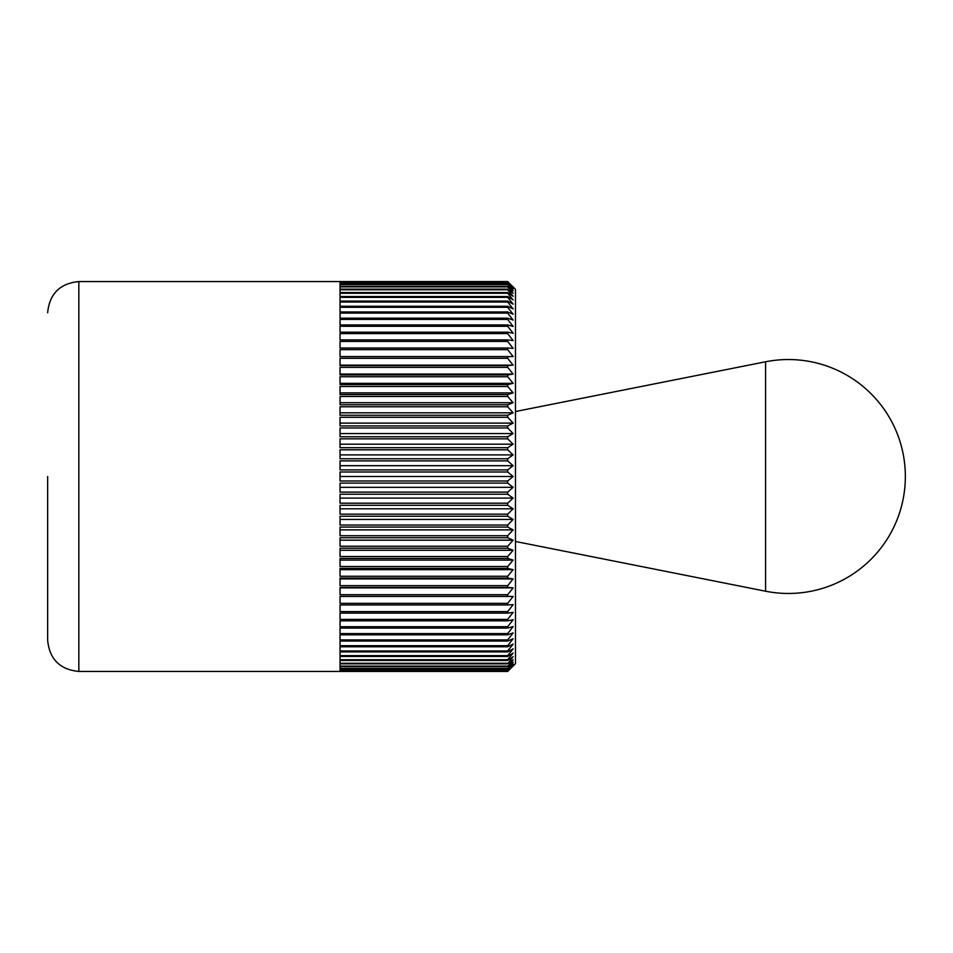 <?xml version="1.0" encoding="UTF-8"?>
<svg xmlns="http://www.w3.org/2000/svg" width="953" height="953" viewBox="0 0 953 953"><rect width="100%" height="100%" fill="white"/><g stroke="black" fill="none" stroke-linecap="round" stroke-linejoin="round"><path stroke-width="1.43" d="M47.65 476.5L47.65 640.237L47.65 476.5M513.143 476.5L340.042 476.5L340.042 471.997L507.687 471.997L513.143 476.5L507.687 481.003L507.687 483.123L513.143 487.317L507.687 492.117L507.687 494.238L513.143 498.097L507.687 503.196L507.687 505.293L513.143 508.807L507.687 514.167L507.687 516.252L513.143 519.421L507.687 525.032L507.687 527.08L513.143 529.88L507.687 535.729L507.687 537.742L513.143 540.172L507.687 546.236L507.687 548.213L513.143 550.262L507.687 556.516L507.687 558.446L513.143 560.102L507.687 566.523L507.687 568.405L513.143 569.668L507.687 576.255L507.687 578.066L513.143 578.936L507.687 585.654L507.687 587.405L513.143 587.87L507.687 594.696L507.687 596.375L513.143 596.435L507.687 603.344L507.687 604.952L513.143 604.619L507.687 611.588L507.687 613.113L513.143 612.374L507.687 619.39L507.687 620.832L513.143 619.7L507.687 626.729L507.687 628.075L513.143 626.55L507.687 633.578L507.687 634.829L513.143 632.911L507.687 639.916L507.687 641.059L513.143 638.76L507.687 645.717L507.687 646.753L513.143 644.073L507.687 650.959L507.687 651.9L513.143 648.85L507.687 655.64L507.687 656.462L513.143 653.067L507.687 659.738L507.687 660.453L513.143 656.7L507.687 663.836L513.143 659.75L507.687 666.6L513.143 662.204L507.687 668.756L513.143 664.05L507.687 670.281L513.143 665.277L507.687 671.174L513.143 665.897L507.687 671.436L340.042 671.174L507.687 671.174M507.687 469.877L340.042 469.877L340.042 460.883L507.687 460.883L513.143 465.683L507.687 469.877L507.687 471.997M507.687 458.762L340.042 458.762L340.042 449.804L507.687 449.804L513.143 454.903L507.687 458.762L507.687 460.883M507.687 447.707L340.042 447.707L340.042 438.833L507.687 438.833L513.143 444.193L507.687 447.707L507.687 449.804M507.687 436.748L340.042 436.748L340.042 427.968L507.687 427.968L513.143 433.579L507.687 436.748L507.687 438.833M507.687 425.92L340.042 425.92L340.042 417.271L507.687 417.271L513.143 423.12L507.687 425.92L507.687 427.968M507.687 415.258L340.042 415.258L340.042 406.764L507.687 406.764L513.143 412.828L507.687 415.258L507.687 417.271M507.687 404.787L340.042 404.787L340.042 396.484L507.687 396.484L513.143 402.738L507.687 404.787L507.687 406.764M507.687 394.554L340.042 394.554L340.042 386.477L507.687 386.477L513.143 392.898L507.687 394.554L507.687 396.484M507.687 384.595L340.042 384.595L340.042 376.745L507.687 376.745L513.143 383.332L507.687 384.595L507.687 386.477M507.687 374.934L340.042 374.934L340.042 367.346L507.687 367.346L513.143 374.064L507.687 374.934L507.687 376.745M507.687 365.595L340.042 365.595L340.042 358.304L507.687 358.304L513.143 365.13L507.687 365.595L507.687 367.346M507.687 356.625L340.042 356.625L340.042 349.656L507.687 349.656L513.143 356.565L507.687 356.625L507.687 358.304M507.687 348.048L340.042 348.048L340.042 341.412L507.687 341.412L513.143 348.381L507.687 348.048L507.687 349.656M507.687 339.887L340.042 339.887L340.042 333.61L507.687 333.61L513.143 340.626L507.687 339.887L507.687 341.412M507.687 332.168L340.042 332.168L340.042 326.271L507.687 326.271L513.143 333.3L507.687 332.168L507.687 333.61M507.687 324.925L340.042 324.925L340.042 319.422L507.687 319.422L513.143 326.45L507.687 324.925L507.687 326.271M507.687 318.171L340.042 318.171L340.042 313.084L507.687 313.084L513.143 320.089L507.687 318.171L507.687 319.422M507.687 311.941L340.042 311.941L340.042 307.283L507.687 307.283L513.143 314.24L507.687 311.941L507.687 313.084M507.687 306.247L340.042 306.247L340.042 302.041L507.687 302.041L513.143 308.927L507.687 306.247L507.687 307.283M507.687 301.1L340.042 301.1L340.042 297.36L507.687 297.36L513.143 304.15L507.687 301.1L507.687 302.041M507.687 296.538L340.042 296.538L340.042 293.262L507.687 293.262L513.143 299.933L507.687 296.538L507.687 297.36M507.687 292.547L340.042 292.547L340.042 289.772L507.687 289.772L513.143 296.3L507.687 292.547L507.687 293.262M507.687 289.164L340.042 289.164L340.042 286.877L507.687 286.877L513.143 293.25L507.687 289.772M507.687 286.4L340.042 286.4L340.042 284.602L507.687 284.602L513.143 290.796L507.687 286.877M507.687 284.244L340.042 284.244L340.042 282.958L507.687 282.958L513.143 288.95L507.687 284.602M507.687 282.719L340.042 282.719L340.042 281.945L507.687 281.945L513.143 287.723L507.687 282.958M507.687 281.826L340.042 281.826L507.687 281.576L513.143 287.103L507.687 281.945M78.837 671.436L507.687 671.436L515.49 663.633L515.49 289.367L507.687 281.564L78.837 281.564L78.837 671.436C59.896 669.59 49.496 659.19 47.65 640.237M507.687 492.117L340.042 492.117L340.042 483.123L507.687 483.123M513.143 487.317L340.042 487.317M507.687 503.196L340.042 503.196L340.042 494.238L507.687 494.238M513.143 498.097L340.042 498.097M507.687 514.167L340.042 514.167L340.042 505.293L507.687 505.293M513.143 508.807L340.042 508.807M507.687 525.032L340.042 525.032L340.042 516.252L507.687 516.252M513.143 519.421L340.042 519.421M507.687 535.729L340.042 535.729L340.042 527.08L507.687 527.08M513.143 529.88L340.042 529.88M507.687 546.236L340.042 546.236L340.042 537.742L507.687 537.742M513.143 540.172L340.042 540.172M507.687 556.516L340.042 556.516L340.042 548.213L507.687 548.213M513.143 550.262L340.042 550.262M507.687 566.523L340.042 566.523L340.042 558.446L507.687 558.446M513.143 560.102L340.042 560.102M507.687 576.255L340.042 576.255L340.042 568.405L507.687 568.405M513.143 569.668L340.042 569.668M507.687 585.654L340.042 585.654L340.042 578.066L507.687 578.066M513.143 578.936L340.042 578.936M507.687 594.696L340.042 594.696L340.042 587.405L507.687 587.405M513.143 587.87L340.042 587.87M507.687 603.344L340.042 603.344L340.042 596.375L507.687 596.375M513.143 596.435L340.042 596.435M507.687 611.588L340.042 611.588L340.042 604.952L507.687 604.952M507.687 619.39L340.042 619.39L340.042 613.113L507.687 613.113M507.687 626.729L340.042 626.729L340.042 620.832L507.687 620.832M507.687 633.578L340.042 633.578L340.042 628.075L507.687 628.075M507.687 639.916L340.042 639.916L340.042 634.829L507.687 634.829M507.687 645.717L340.042 645.717L340.042 641.059L507.687 641.059M507.687 650.959L340.042 650.959L340.042 646.753L507.687 646.753M507.687 655.64L340.042 655.64L340.042 651.9L507.687 651.9M507.687 659.738L340.042 659.738L340.042 656.462L507.687 656.462M507.687 663.228L340.042 663.228L340.042 660.453L507.687 660.453M507.687 666.123L340.042 666.123L340.042 663.836L507.687 663.836M507.687 668.398L340.042 668.398L340.042 666.6L507.687 666.6M507.687 670.042L340.042 670.042L340.042 668.756L507.687 668.756M507.687 671.055L340.042 671.055L340.042 670.281L507.687 670.281M513.143 356.565L340.042 356.565M513.143 365.13L340.042 365.13M513.143 374.064L340.042 374.064M513.143 383.332L340.042 383.332M513.143 392.898L340.042 392.898M513.143 402.738L340.042 402.738M513.143 412.828L340.042 412.828M513.143 423.12L340.042 423.12M513.143 433.579L340.042 433.579M513.143 444.193L340.042 444.193M513.143 454.903L340.042 454.903M513.143 465.683L340.042 465.683M507.687 481.003L340.042 481.003L340.042 476.5M765.581 361.783L765.581 591.217A116.957 116.957 0 0 0 905.35 476.5A116.957 116.957 0 0 0 765.581 361.783L515.49 411.517M78.837 281.564C59.896 283.41 49.496 293.81 47.65 312.763M515.49 541.483L765.581 591.217"/></g></svg>
